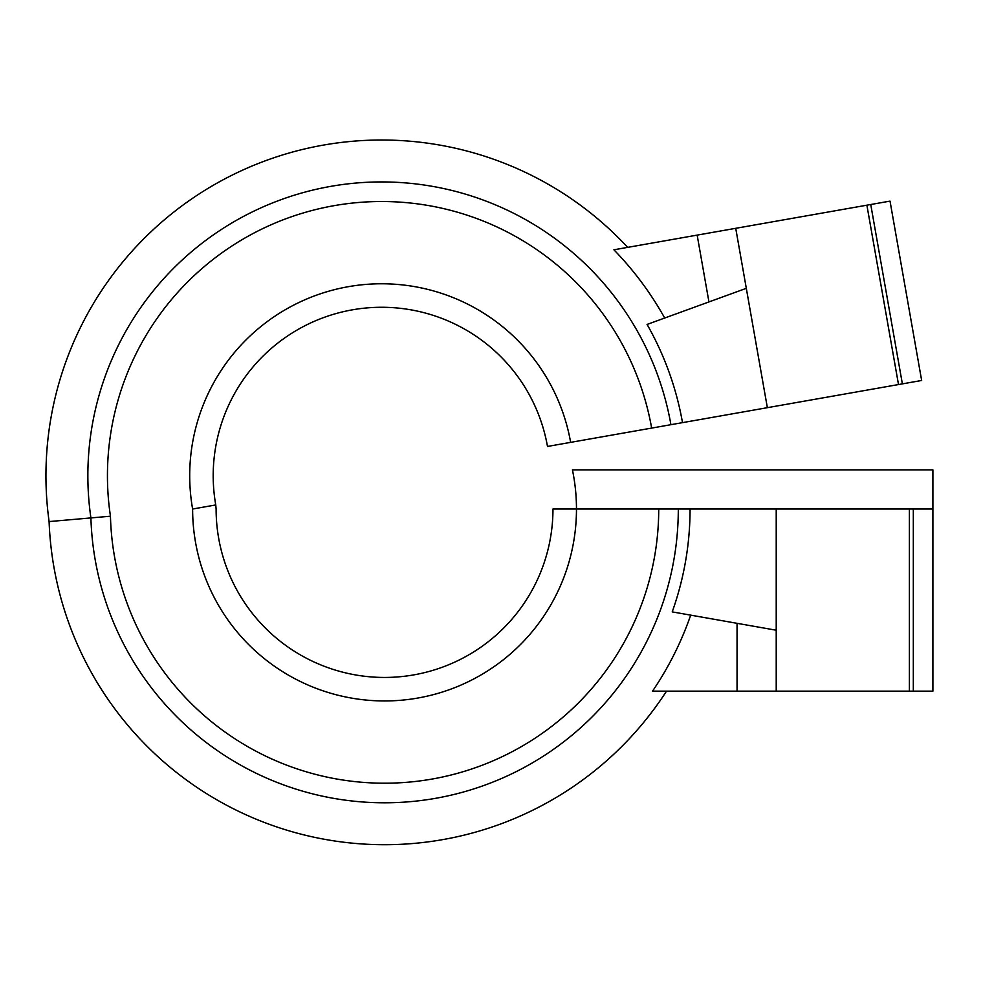 <?xml version="1.0" encoding="UTF-8"?>
<svg xmlns="http://www.w3.org/2000/svg" width="982" height="982" viewBox="0 0 982 982"><rect width="100%" height="100%" fill="white"/><g stroke="black" fill="none" stroke-linecap="round" stroke-linejoin="round"><path stroke-width="1.47" d="M776.222 509.02L776.222 691.156L909.393 691.156L909.393 509.02L678.304 509.02A293.765 293.765 0 0 1 388.995 802.76A293.765 293.765 0 0 1 90.909 517.919A293.765 293.765 0 0 1 381.63 181.928A293.765 293.765 0 0 1 670.927 424.69L682.502 422.641A305.525 305.525 0 0 0 647.077 324.441L746.308 288.327M627.682 247.366A335.672 335.672 0 0 0 49.1 521.577A335.672 335.672 0 0 0 666.508 691.156M192.619 509.02L215.758 504.944L216.114 509.02A168.425 168.425 0 0 0 384.539 677.445A168.425 168.425 0 0 0 552.964 509.02L576.471 509.02A191.932 191.932 0 0 1 384.539 700.952A191.932 191.932 0 0 1 192.619 509.02A191.932 191.932 0 0 1 381.63 283.773A191.932 191.932 0 0 1 570.64 442.366L651.643 428.091A274.174 274.174 0 0 0 381.63 201.519A274.174 274.174 0 0 0 110.45 516.213L49.1 521.577M678.304 509.02L658.726 509.02A274.174 274.174 0 0 1 388.135 783.182A274.174 274.174 0 0 1 110.45 516.213M658.726 509.02L576.471 509.02A191.932 191.932 0 0 0 572.432 469.862L932.9 469.862L932.9 509.02L913.321 509.02L913.321 691.156L909.393 691.156M909.393 509.02L913.321 509.02M776.222 691.156L652.527 691.156A324.023 324.023 0 0 0 690.69 615.149M776.222 630.223L672.216 611.884A305.525 305.525 0 0 0 690.064 509.02M932.9 509.02L932.9 691.156L913.321 691.156M664.704 318.033A324.023 324.023 0 0 0 613.91 249.796L735.727 228.315L767.359 407.677L898.505 384.551L866.885 205.189L735.727 228.315M902.372 383.876L921.656 380.476L890.023 201.114L870.739 204.514L902.372 383.876L898.505 384.551M682.502 422.641L767.359 407.677M651.643 428.091L670.927 424.69M570.64 442.366L547.49 446.454A168.425 168.425 0 0 0 352.378 309.833A168.425 168.425 0 0 0 215.758 504.944M866.885 205.189L870.739 204.514M737.052 691.156L737.052 623.325M708.943 301.928L697.159 235.115"/></g></svg>
